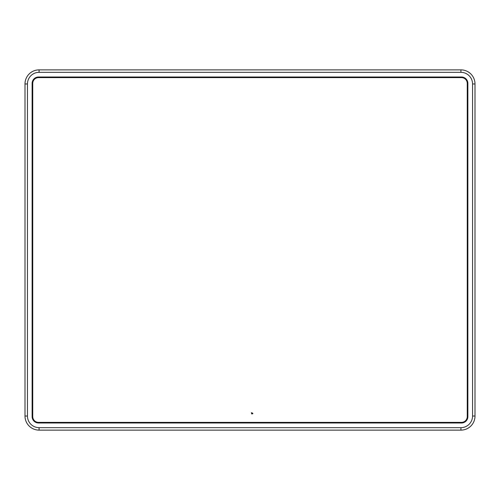 <?xml version="1.0" encoding="UTF-8"?>
<svg xmlns="http://www.w3.org/2000/svg" width="500" height="500" viewBox="0 0 500 500"><rect width="100%" height="100%" fill="white"/><g stroke="black" fill="none" stroke-linecap="round" stroke-linejoin="round"><path stroke-width="0.75" d="M461.475 77.006L38.525 77.006A6.394 6.394 0 0 0 32.131 83.4L32.131 416.6A6.394 6.394 0 0 0 38.525 422.994L461.475 422.994A6.394 6.394 0 0 0 467.869 416.6L467.869 83.4A6.394 6.394 0 0 0 461.475 77.006A6.394 6.394 0 0 1 467.869 83.4M461.475 422.994A6.394 6.394 0 0 0 467.869 416.6M32.131 416.6A6.394 6.394 0 0 0 38.525 422.994M38.525 77.006A6.394 6.394 0 0 0 32.131 83.4M39.075 427.663L39.075 430.125A14.075 14.075 0 0 1 25 416.044L25 83.956A14.075 14.075 0 0 1 39.075 69.875L460.925 69.875A14.075 14.075 0 0 1 475 83.956L475 416.044A14.075 14.075 0 0 1 460.925 430.125L39.075 430.125L460.925 430.125L460.925 427.663A11.619 11.619 0 0 0 472.544 416.044L472.544 83.956A11.619 11.619 0 0 0 460.925 72.337L39.075 72.337A11.619 11.619 0 0 0 27.456 83.956L27.456 416.044A11.619 11.619 0 0 0 39.075 427.663L460.925 427.663M27.456 83.956L25 83.956L25 416.044L27.456 416.044M460.925 72.337L460.925 69.875L39.075 69.875L39.075 72.337M461.475 422.375L38.525 422.375A5.781 5.781 0 0 1 32.744 416.6L32.744 83.4A5.781 5.781 0 0 1 38.525 77.625L461.475 77.625A5.781 5.781 0 0 1 467.256 83.4L467.256 416.6A5.781 5.781 0 0 1 461.475 422.375L38.525 422.375L461.475 422.375M32.744 101.538L32.744 83.4M252.662 413.144L252.856 413.65L251.806 414.031L251.331 412.725L252.662 413.144M467.256 398.462L467.256 416.6M38.525 77.625L461.475 77.625L38.525 77.625M472.544 83.956L475 83.956M472.544 416.044L475 416.044"/></g></svg>
